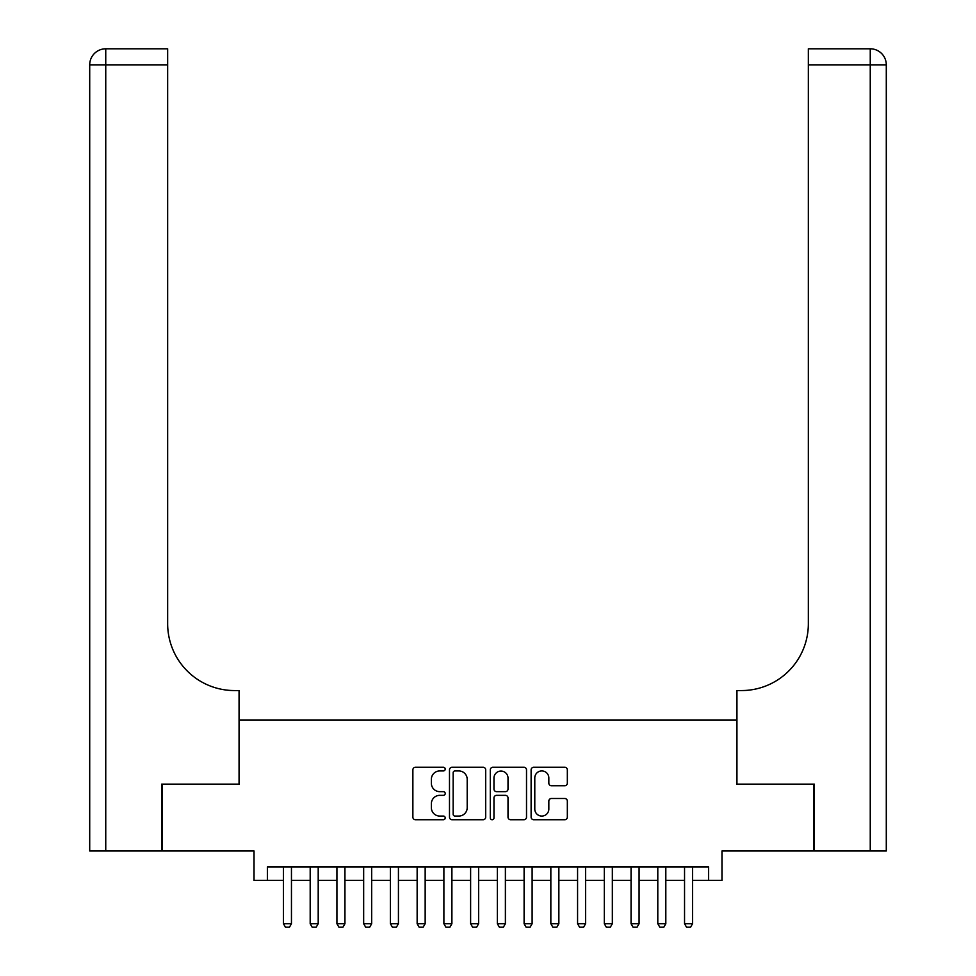 <?xml version="1.0" encoding="UTF-8"?>
<svg xmlns="http://www.w3.org/2000/svg" width="976" height="976" viewBox="0 0 976 976"><rect width="100%" height="100%" fill="white"/><g stroke="black" fill="none" stroke-linecap="round" stroke-linejoin="round"><path stroke-width="1.46" d="M445.215 769.088A1.842 1.842 0 0 0 443.385 767.258L415.495 767.258A2.623 2.623 0 0 0 412.872 769.881L412.872 817.119A2.623 2.623 0 0 0 415.495 819.742L443.385 819.742A1.842 1.842 0 0 0 445.215 817.912A1.842 1.842 0 0 0 443.385 816.07L439.773 816.07A8.394 8.394 0 0 1 431.368 807.677L431.368 803.736A8.394 8.394 0 0 1 439.773 795.342L443.385 795.342A1.842 1.842 0 0 0 445.215 793.5A1.842 1.842 0 0 0 443.385 791.658L439.773 791.658A8.394 8.394 0 0 1 431.368 783.264L431.368 779.324A8.394 8.394 0 0 1 439.773 770.93L443.385 770.93A1.842 1.842 0 0 0 445.215 769.088M564.701 785.753A2.623 2.623 0 0 0 567.337 783.13L567.337 769.881A2.623 2.623 0 0 0 564.701 767.258L533.738 767.258A2.623 2.623 0 0 0 531.115 769.881L531.115 817.119A2.623 2.623 0 0 0 533.738 819.742L564.701 819.742A2.623 2.623 0 0 0 567.337 817.119L567.337 801.113A2.623 2.623 0 0 0 564.701 798.49L551.452 798.49A2.623 2.623 0 0 0 548.829 801.113L548.829 809.055A7.015 7.015 0 0 1 541.802 816.07A7.015 7.015 0 0 1 534.787 809.055L534.787 777.945A7.015 7.015 0 0 1 541.802 770.93A7.015 7.015 0 0 1 548.829 777.945L548.829 783.13A2.623 2.623 0 0 0 551.452 785.753L564.701 785.753M267.4 880.401L267.4 867.03L708.6 867.03L708.6 880.401L721.972 880.401L721.972 850.987L813.557 850.987L813.557 784.143L736.685 784.143L736.685 719.971L239.315 719.971L239.315 784.143L162.443 784.143L162.443 850.987L254.028 850.987L254.028 880.401L283.443 880.401M485.706 769.881A2.623 2.623 0 0 0 483.083 767.258L452.108 767.258A2.623 2.623 0 0 0 449.485 769.881L449.485 817.119A2.623 2.623 0 0 0 452.108 819.742L483.083 819.742A2.623 2.623 0 0 0 485.706 817.119L485.706 769.881M492.917 767.258L523.892 767.258A2.623 2.623 0 0 1 526.515 769.881L526.515 817.119A2.623 2.623 0 0 1 523.892 819.742L510.643 819.742A2.623 2.623 0 0 1 508.008 817.119L508.008 797.965A2.623 2.623 0 0 0 505.385 795.342L496.601 795.342A2.623 2.623 0 0 0 493.966 797.965L493.966 817.912A1.842 1.842 0 0 1 492.136 819.742A1.842 1.842 0 0 1 490.294 817.912L490.294 769.881A2.623 2.623 0 0 1 492.917 767.258M291.458 880.401L310.185 880.401M318.2 880.401L336.915 880.401M344.943 880.401L363.658 880.401M371.685 880.401L390.4 880.401M398.428 880.401L417.142 880.401M425.158 880.401L443.885 880.401M451.9 880.401L470.615 880.401M478.643 880.401L497.357 880.401M505.385 880.401L524.1 880.401M532.115 880.401L550.842 880.401M558.858 880.401L577.572 880.401M585.6 880.401L604.315 880.401M612.342 880.401L631.057 880.401M639.085 880.401L657.8 880.401M665.815 880.401L684.542 880.401M692.557 880.401L708.6 880.401M454.999 770.93A1.842 1.842 0 0 0 453.157 772.772L453.157 814.24A1.842 1.842 0 0 0 454.999 816.07L458.805 816.07A8.394 8.394 0 0 0 467.199 807.677L467.199 779.324A8.394 8.394 0 0 0 458.805 770.93L454.999 770.93M508.008 778.079A7.015 7.015 0 0 0 500.993 771.064A7.015 7.015 0 0 0 493.966 778.079L493.966 789.035A2.623 2.623 0 0 0 496.601 791.658L505.385 791.658A2.623 2.623 0 0 0 508.008 789.035L508.008 778.079M291.458 867.03L291.458 923.723L289.457 927.2L285.443 927.2L283.443 923.723L283.443 867.03M283.443 923.723L291.458 923.723M161.638 784.143L239.059 784.143L239.059 690.557L234.508 690.557A66.844 66.844 0 0 1 167.652 623.701L167.652 64.843L105.75 64.843L105.75 850.987L161.638 850.987L161.638 784.143M105.75 850.987L89.707 850.987L89.707 64.843A16.043 16.043 0 0 1 105.75 48.8L167.652 48.8L167.652 64.843M234.508 690.557A66.844 66.844 0 0 1 167.652 623.701M105.75 48.8A16.043 16.043 0 0 0 89.707 64.843L105.75 64.843L105.75 48.8M886.293 850.987L886.293 64.843L886.293 850.987L814.362 850.987L814.362 784.143L736.941 784.143L736.941 690.557L741.492 690.557A66.844 66.844 0 0 0 808.348 623.701L808.348 48.8L870.25 48.8L808.348 48.8M870.25 850.987L870.25 64.843L886.293 64.843L886.293 690.557L886.293 64.843A16.043 16.043 0 0 0 870.25 48.8A16.043 16.043 0 0 1 886.293 64.843A16.043 16.043 0 0 0 870.25 48.8L870.25 64.843L808.348 64.843M741.492 690.557A66.844 66.844 0 0 0 808.348 623.701M318.2 867.03L318.2 923.723L316.2 927.2L312.186 927.2L310.185 923.723L310.185 867.03M310.185 923.723L318.2 923.723M344.943 867.03L344.943 923.723L342.942 927.2L338.928 927.2L336.915 923.723L336.915 867.03M336.915 923.723L344.943 923.723M371.685 867.03L371.685 923.723L369.672 927.2L365.671 927.2L363.658 923.723L363.658 867.03M363.658 923.723L371.685 923.723M398.428 867.03L398.428 923.723L396.415 927.2L392.401 927.2L390.4 923.723L390.4 867.03M390.4 923.723L398.428 923.723M425.158 867.03L425.158 923.723L423.157 927.2L419.143 927.2L417.142 923.723L417.142 867.03M417.142 923.723L425.158 923.723M451.9 867.03L451.9 923.723L449.899 927.2L445.886 927.2L443.885 923.723L443.885 867.03M443.885 923.723L451.9 923.723M478.643 867.03L478.643 923.723L476.63 927.2L472.628 927.2L470.615 923.723L470.615 867.03M470.615 923.723L478.643 923.723M505.385 867.03L505.385 923.723L503.372 927.2L499.37 927.2L497.357 923.723L497.357 867.03M497.357 923.723L505.385 923.723M532.115 867.03L532.115 923.723L530.114 927.2L526.101 927.2L524.1 923.723L524.1 867.03M524.1 923.723L532.115 923.723M558.858 867.03L558.858 923.723L556.857 927.2L552.843 927.2L550.842 923.723L550.842 867.03M550.842 923.723L558.858 923.723M585.6 867.03L585.6 923.723L583.599 927.2L579.585 927.2L577.572 923.723L577.572 867.03M577.572 923.723L585.6 923.723M612.342 867.03L612.342 923.723L610.329 927.2L606.328 927.2L604.315 923.723L604.315 867.03M604.315 923.723L612.342 923.723M639.085 867.03L639.085 923.723L637.072 927.2L633.058 927.2L631.057 923.723L631.057 867.03M631.057 923.723L639.085 923.723M665.815 867.03L665.815 923.723L663.814 927.2L659.8 927.2L657.8 923.723L657.8 867.03M657.8 923.723L665.815 923.723M692.557 867.03L692.557 923.723L690.557 927.2L686.543 927.2L684.542 923.723L684.542 867.03M684.542 923.723L692.557 923.723"/></g></svg>
